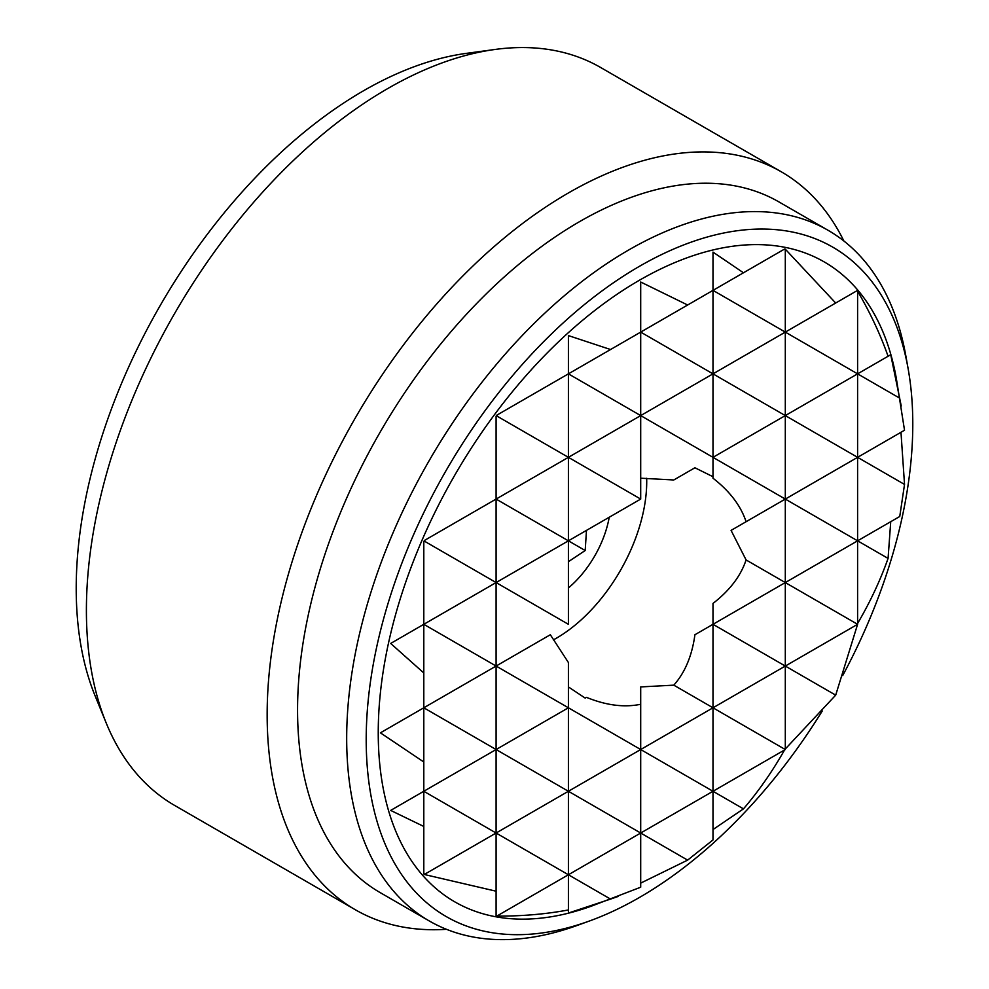 <?xml version="1.0" encoding="UTF-8"?>
<svg xmlns="http://www.w3.org/2000/svg" width="989" height="989" viewBox="0 0 989 989"><rect width="100%" height="100%" fill="white"/><g stroke="black" fill="none" stroke-linecap="round" stroke-linejoin="round"><path stroke-width="1.48" d="M446.484 929.301A426.036 245.977 -60 0 1 355.385 909.781L174.633 805.429A426.036 245.977 -60 0 1 106.231 723.07A426.036 245.977 -60 0 1 86.402 610.398A426.036 245.977 -60 0 1 495.143 49.45A426.036 245.977 -60 0 1 600.669 67.512L781.409 171.863A426.036 245.977 -60 0 1 843.877 240.995M106.231 723.07L95.129 695.922A406.355 234.616 -60 0 1 76.215 588.443A406.355 234.616 -60 0 1 466.079 53.406L495.143 49.45M355.385 909.781A426.036 245.977 -60 0 1 267.154 714.75A426.036 245.977 -60 0 1 453.11 286.006A426.036 245.977 -60 0 1 781.409 171.863M822.267 710.967A386.501 223.143 -60 0 1 589.456 920.994L577.02 925.506A398.765 230.227 -60 0 1 429.263 920.957L380.147 892.597A398.765 230.227 -60 0 1 297.565 710.04A398.765 230.227 -60 0 1 471.629 308.741A398.765 230.227 -60 0 1 778.912 201.904L828.028 230.264A398.765 230.227 -60 0 1 905.85 355.953L908.174 368.971A386.501 223.143 -60 0 1 912.785 424.083A386.501 223.143 -60 0 1 842.677 675.611M429.263 920.957A398.765 230.227 -60 0 1 346.682 738.4A398.765 230.227 -60 0 1 520.746 337.101A398.765 230.227 -60 0 1 828.028 230.264M589.456 920.994A386.501 223.143 -60 0 1 366.202 739.648A386.501 223.143 -60 0 1 614.367 282.137A386.501 223.143 -60 0 1 908.174 368.971M568.403 686.922L585.191 698.098L586.477 697.356C606.17 705.38 624.244 707.691 640.699 704.267L640.699 686.922L673.793 685.154C684.981 672.619 692.028 655.806 694.921 634.74L712.995 624.306L712.995 603.438C729.795 590.396 740.823 575.895 746.089 559.935L731.069 530.388L785.303 499.074L785.303 749.538L784.574 749.959C772.224 771.655 758.526 791.299 743.468 808.866L712.995 791.274L640.699 833.022L640.699 887.207L591.669 906.048A369.453 213.303 -60 0 1 378.243 732.701A369.453 213.303 -60 0 1 615.479 295.352A369.453 213.303 -60 0 1 896.318 378.354L904.527 430.24L900.979 432.292L904.527 484.437L785.303 415.59L785.303 499.074L712.995 457.338L712.995 476.723L694.921 467.772L673.793 479.974L694.921 467.772M609.224 517.259A76.685 44.27 -60 0 1 568.403 587.961M380.419 732.837L423.799 707.79L423.799 761.987L380.419 732.837L423.799 707.79L423.799 672.965L390.667 643.443L423.799 624.306L423.799 541.663L425.171 541.613L424.281 540.538L496.095 499.074L496.095 416.146L497.467 416.381L496.824 415.17L568.403 373.854L568.403 335.592L610.547 349.525L640.699 332.106L640.699 282.013L687.627 305.008L712.995 290.37L712.995 252.108L743.468 272.779L784.574 249.043L785.303 250.205L785.303 249.179L835.693 303.017L857.117 290.642L857.599 291.199C870.221 312.747 880.371 334.443 888.073 356.263L890.73 354.717L901.239 405.997M646.67 478.268A127.816 73.792 -60 0 1 646.719 481.692A127.816 73.792 -60 0 1 553.358 639.895M784.574 249.043L568.403 373.854L568.403 457.338L496.095 499.074L496.095 666.054L550.329 634.74L568.403 662.519L568.403 707.79L423.799 624.306L496.095 582.558L425.171 541.613M899.743 398.184L857.599 373.854L712.995 457.338L568.403 373.854L496.824 415.17M890.73 354.717L857.599 373.854L857.599 540.822L785.303 499.086L900.979 432.292M731.069 530.388L904.527 430.24M890.73 521.697L857.599 540.822L899.743 516.493L890.73 521.697L888.073 558.414L857.599 540.822L857.599 624.306L785.303 582.57L857.599 540.822L712.995 624.306L785.303 582.57L746.089 559.935M712.995 624.306L712.995 707.79L785.303 666.054L712.995 624.306L694.921 634.74M785.303 250.205L785.303 332.106L712.995 290.37L712.995 373.854L640.699 332.106L640.699 415.59L568.403 457.338L568.403 540.822L496.095 499.074L568.403 457.338L497.467 416.381M568.403 373.854L610.547 349.525M640.699 332.106L687.627 305.008M496.095 499.074L424.281 540.538M568.403 457.338L712.995 373.854L640.699 415.59L640.699 499.074L568.403 457.338M712.995 373.854L785.303 332.106L712.995 373.854L712.995 457.338L785.303 415.59L712.995 373.854M857.117 290.642L785.303 332.106L785.303 415.59L857.599 373.854L785.303 332.106L835.693 303.017M857.599 291.953L857.599 373.854L888.073 356.263M586.477 530.388L585.191 550.514L568.403 540.822L640.699 499.074L568.403 540.822L568.403 624.306L496.095 582.558L568.403 540.822L390.667 643.443M423.799 707.79L496.095 666.054L496.095 749.538L423.799 707.79L550.329 634.74M784.574 749.959L712.995 791.274L712.995 839.945L687.627 860.121L640.699 833.022L568.403 874.758L568.403 909.954C545.656 914.195 521.796 916.247 496.824 916.086L568.403 874.758L496.824 916.086M618.063 896.479L610.547 899.1L568.403 874.758L712.995 791.274L568.403 707.79L496.095 749.538L568.403 707.79L568.403 791.274L496.095 749.538L423.799 791.274L496.095 749.538L496.095 833.022L423.799 791.274L390.667 810.411L423.799 791.274L423.799 826.458L390.667 810.411M640.699 704.267L640.699 749.538L496.095 833.022L712.995 707.79L673.793 685.154M586.477 697.356L585.191 698.098M425.171 873.967L496.095 833.022L424.281 874.486L425.171 873.967L423.799 873.93L423.799 826.458M857.117 624.591L785.303 666.054L857.599 624.306L835.693 695.143L785.303 666.054L640.699 749.538L640.699 833.022L568.403 791.274L568.403 874.758L496.095 833.022L496.095 891.2L424.281 874.486M712.995 707.79L712.995 791.274L785.303 749.538L712.995 707.79M423.799 624.306L423.799 672.965M712.995 290.37L743.468 272.779M888.073 558.414C880.371 580.246 870.221 601.93 857.599 623.478M904.527 484.437L899.743 516.493M673.793 479.974L640.699 478.206M835.693 695.143L785.303 748.982M743.468 808.866L712.995 829.548M746.089 521.71C740.823 505.75 729.795 491.249 712.995 478.206L712.995 476.723M585.191 550.514L568.403 561.69M687.627 860.121L640.699 883.115M423.799 791.274L423.799 761.987M610.547 899.1L568.403 913.032L568.403 909.954M497.467 915.715L496.095 915.95L496.095 891.2"/></g></svg>

